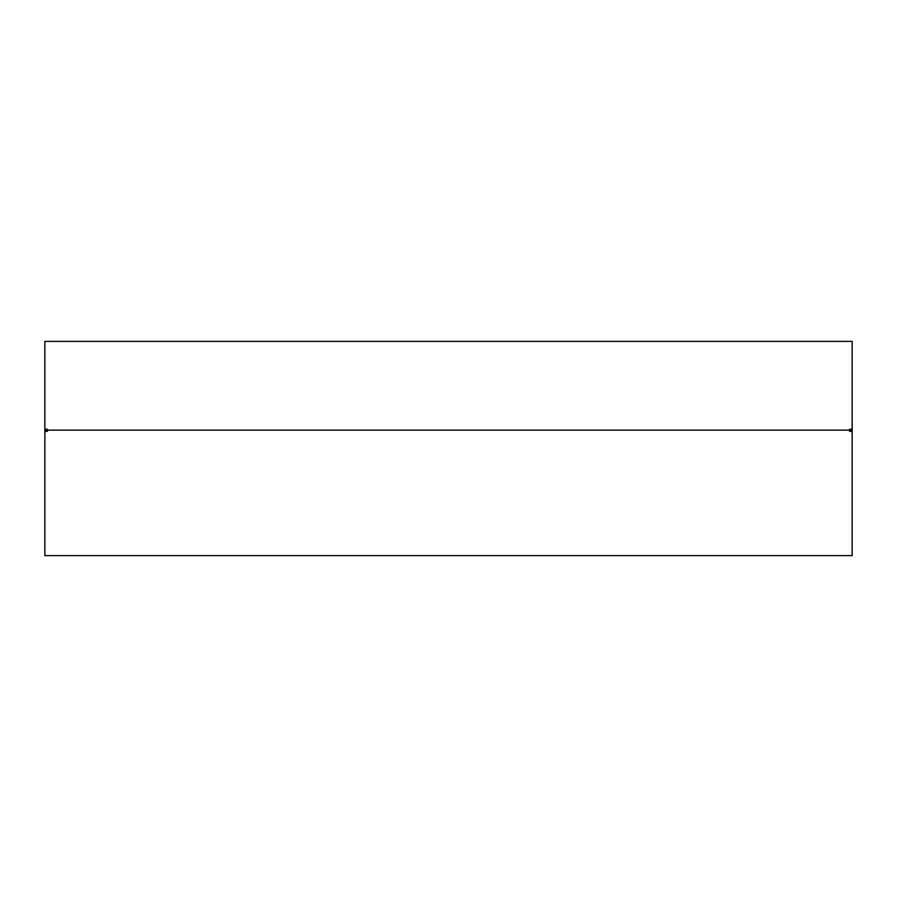 <?xml version="1.0" encoding="UTF-8"?>
<svg xmlns="http://www.w3.org/2000/svg" width="897" height="897" viewBox="0 0 897 897"><rect width="100%" height="100%" fill="white"/><g stroke="black" fill="none" stroke-linecap="round" stroke-linejoin="round"><path stroke-width="1.35" d="M47.541 430.291L44.85 430.728L44.85 555.613L852.15 555.613L852.15 341.387L44.85 341.387L44.85 429.08L47.541 429.338L47.541 431.233L44.85 431.603M44.85 430.728L44.85 429.08M46.196 430.728L46.196 431.457M849.459 430.291L850.804 430.033L850.804 431.457M852.15 429.08L849.459 429.338L849.459 430.123L47.541 430.123M852.15 431.603L849.459 431.233L849.459 430.123M850.804 430.728L852.15 430.728"/></g></svg>
